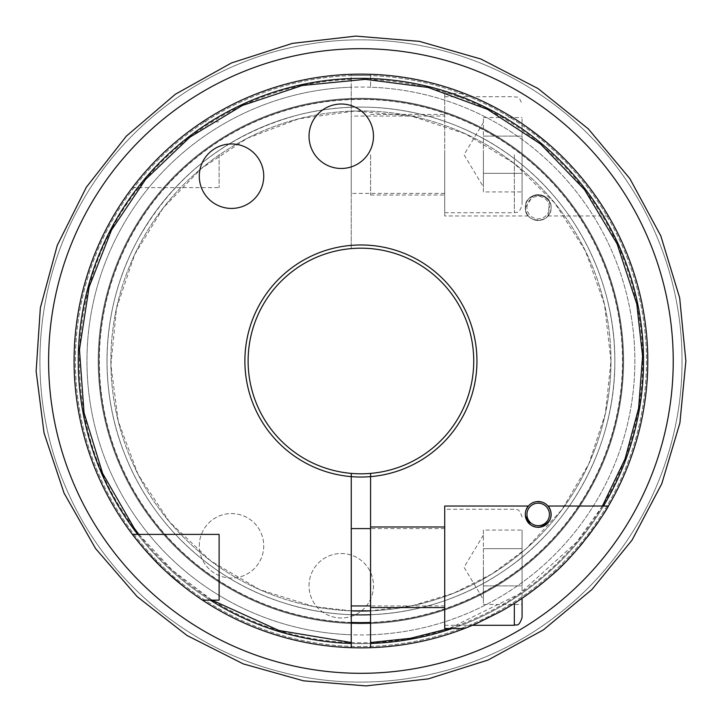 <?xml version="1.0" encoding="UTF-8"?>
<svg xmlns="http://www.w3.org/2000/svg" width="722" height="722" viewBox="0 0 722 722"><rect width="100%" height="100%" fill="white"/><g stroke="black" fill="none" stroke-linecap="round" stroke-linejoin="round"><path stroke-width="0.54" stroke-dasharray="3.61 2.71" d="M483.397 191.944L483.397 117.515L483.397 136.115L522.069 136.115L522.069 117.515L522.069 191.944L522.069 136.115L483.397 136.115L483.397 173.334L522.069 173.334L483.397 173.334L483.397 191.944L522.069 191.944M522.069 154.725L522.069 205.003L522.069 154.725M444.716 154.725L444.716 212.737L444.716 154.725M483.397 117.515L522.069 117.515M483.397 154.725L483.397 186.953L483.397 154.725M444.716 93.49L444.716 215.968L444.716 93.49L464.463 93.49L478.605 99.41L501.718 111.08C506.33 113.435 522.439 123.697 526.248 126.594L550.119 145.393C568.331 162.098 582.031 176.962 591.21 189.976C602.68 206.483 608.411 215.147 608.402 215.959C608.357 215.03 602.455 206.149 590.722 189.317C581.616 176.52 568.115 161.909 550.209 145.474L526.401 126.693C522.448 123.697 506.447 113.498 501.727 111.089L478.614 99.41L464.463 93.49M525.291 207.584L533.215 195.689L543.314 195.734L549.559 201.465L547.998 215.959C547.005 218.107 559.848 202.277 539.885 194.805C516.654 197.043 528.504 219.741 528.369 215.95C527.466 215.959 526.437 213.17 525.291 207.584C524.524 190.96 551.852 190.96 551.076 207.584C551.852 224.208 524.524 224.208 525.291 207.584A12.888 12.888 0 0 1 544.632 196.42A12.888 12.888 0 0 1 544.632 218.748A12.888 12.888 0 0 1 525.291 207.584A12.888 12.888 0 0 0 544.632 218.748A12.888 12.888 0 0 0 544.632 196.42A12.888 12.888 0 0 0 525.291 207.584A12.888 12.888 0 0 1 538.188 194.696A12.888 12.888 0 0 1 551.076 207.584A12.888 12.888 0 0 1 538.188 220.481A12.888 12.888 0 0 1 525.291 207.584M525.436 512.476L525.363 515.779M530.21 524.551L532.646 526.058M535.336 526.997C555.444 527.701 551.5 507.602 548.882 507.214M539.505 527.24L535.715 527.069M532.267 525.869L531.031 525.138M526.6 508.748L525.769 510.932M444.716 628.51L444.716 506.032M608.402 506.032C608.772 506.492 581.986 550.119 551.157 575.696C535.598 589.342 519.56 600.83 503.044 610.162L478.921 622.454L464.463 628.51M444.716 567.275L444.716 625.288L444.716 567.275M444.716 625.288L472.432 625.288A286.851 286.851 0 0 0 522.069 598.303L522.069 617.554M483.397 530.056L483.397 604.485L483.397 585.885L522.069 585.885L522.069 604.485L522.069 530.056L522.069 585.885L483.397 585.885L483.397 548.666L522.069 548.666L483.397 548.666L483.397 530.056L522.069 530.056M483.397 604.485L522.069 604.485M483.397 567.275L483.397 599.504L483.397 567.275M199.281 545.814A32.228 32.228 0 0 1 247.628 517.9A32.228 32.228 0 0 1 247.628 573.719A32.228 32.228 0 0 1 199.281 545.814A32.228 32.228 0 0 1 231.518 513.577A32.228 32.228 0 0 1 263.747 545.814A32.228 32.228 0 0 1 231.518 578.042A32.228 32.228 0 0 1 199.281 545.814M309.025 585.75A32.228 32.228 0 0 1 357.372 557.844A32.228 32.228 0 0 1 357.372 613.664A32.228 32.228 0 0 1 309.025 585.75A32.228 32.228 0 0 1 341.253 553.521A32.228 32.228 0 0 1 373.491 585.75A32.228 32.228 0 0 1 341.253 617.987A32.228 32.228 0 0 1 309.025 585.75M351.253 87.218L351.253 74.312A286.851 286.851 0 0 0 114.13 507.205A286.851 286.851 0 0 0 607.707 507.205A286.851 286.851 0 0 0 370.585 74.312L370.585 75.602A285.56 285.56 0 0 1 646.479 361A285.56 285.56 0 0 1 364.141 646.542A285.56 285.56 0 0 1 75.431 367.444A285.56 285.56 0 0 1 351.253 75.602L351.253 74.312A286.851 286.851 0 0 1 370.585 74.312L370.585 87.218A273.954 273.954 0 0 1 596.543 500.761A273.954 273.954 0 0 1 125.294 500.761A273.954 273.954 0 0 1 351.253 87.218L351.253 245.372A116.025 116.025 0 0 0 262.086 421.783A116.025 116.025 0 0 0 459.752 421.783A116.025 116.025 0 0 0 370.585 245.372A116.025 116.025 0 0 1 476.944 361A116.025 116.025 0 0 1 370.585 476.628A116.025 116.025 0 0 0 459.752 300.217A116.025 116.025 0 0 0 262.086 300.217A116.025 116.025 0 0 0 351.253 476.628A116.025 116.025 0 0 1 244.893 361A116.025 116.025 0 0 1 351.253 245.372L351.253 75.602A285.56 285.56 0 0 1 370.585 75.602L370.585 87.218M351.253 116.052L351.253 193.406L351.253 116.052L444.716 116.052M351.253 245.372L351.253 248.612L351.253 245.372M351.253 78.527L351.253 78.527A282.636 282.636 0 0 0 117.776 505.102A282.636 282.636 0 0 0 604.061 505.102A282.636 282.636 0 0 0 370.585 78.527L370.585 78.527A282.636 282.636 0 0 1 604.061 505.102A282.636 282.636 0 0 1 117.776 505.102A282.636 282.636 0 0 1 351.253 78.527M351.253 248.612A112.803 112.803 0 0 0 264.884 420.177A112.803 112.803 0 0 0 456.963 420.177A112.803 112.803 0 0 0 370.585 248.612A112.803 112.803 0 0 1 473.722 361A112.803 112.803 0 0 1 370.585 473.388A112.803 112.803 0 0 0 456.963 301.823A112.803 112.803 0 0 0 264.884 301.823A112.803 112.803 0 0 0 351.253 473.388A112.803 112.803 0 0 1 248.115 361A112.803 112.803 0 0 1 351.253 248.612M370.585 642.526L370.585 647.688A286.851 286.851 0 0 0 647.769 361A286.851 286.851 0 0 0 370.585 74.312A286.851 286.851 0 0 1 607.707 507.205A286.851 286.851 0 0 1 114.13 507.205A286.851 286.851 0 0 1 351.253 74.312A286.851 286.851 0 0 0 74.14 367.444A286.851 286.851 0 0 0 364.141 647.833A286.851 286.851 0 0 0 647.769 361A286.851 286.851 0 0 1 217.493 609.422A286.851 286.851 0 0 1 217.493 112.578A286.851 286.851 0 0 1 647.769 361A286.851 286.851 0 0 0 364.141 74.167A286.851 286.851 0 0 0 74.14 354.556A286.851 286.851 0 0 0 351.253 647.688L351.253 642.526M161.584 154.725C166.268 149.968 181.15 137.072 185.951 133.696L202.494 121.865C200.707 122.875 180.753 136.602 166.981 149.653C150.844 163.677 131.918 187.946 132.415 187.603C133.389 186.42 145.077 170.545 161.584 154.725M219.109 154.725L219.109 187.603L219.109 154.725M370.585 154.725L370.585 195.012L370.585 154.725M646.479 361A285.56 285.56 0 0 1 218.143 608.303A285.56 285.56 0 0 1 218.143 113.697A285.56 285.56 0 0 1 646.479 361A285.56 285.56 0 0 1 218.143 608.303A285.56 285.56 0 0 1 218.143 113.697A285.56 285.56 0 0 1 646.479 361A285.56 285.56 0 0 1 351.253 646.398A285.56 285.56 0 0 1 75.431 354.556A285.56 285.56 0 0 1 364.141 75.458A285.56 285.56 0 0 1 646.479 361M351.253 622.734A261.915 261.915 0 0 1 99.085 354.556A261.915 261.915 0 0 1 364.141 99.113A261.915 261.915 0 0 1 622.833 361A261.915 261.915 0 0 1 229.966 587.825A261.915 261.915 0 0 1 229.966 134.175A261.915 261.915 0 0 1 622.833 361A261.915 261.915 0 0 1 229.966 587.825A261.915 261.915 0 0 1 229.966 134.175A261.915 261.915 0 0 1 622.833 361A261.915 261.915 0 0 1 370.585 622.734M610.965 361A250.038 250.038 0 0 1 235.895 577.546A250.038 250.038 0 0 1 235.895 144.454A250.038 250.038 0 0 1 610.965 361A250.038 250.038 0 0 1 370.585 610.857L412.957 605.568L453.804 593.15L491.953 573.954L526.275 548.558L562.05 509.551L588.809 463.894L605.361 413.625L610.965 361L604.504 304.54L585.461 250.994L554.83 203.135L514.172 163.425L465.6 133.922L411.621 116.152L355.034 111.026L298.737 118.814L247.402 138.209L201.537 168.343L163.352 207.746L134.671 254.541L116.477 308.375L110.908 364.926L118.255 421.278L138.128 474.516L169.517 521.889L210.788 560.958L259.812 589.693L314.07 606.615L351.253 610.857A250.038 250.038 0 0 1 110.962 354.556A250.038 250.038 0 0 1 364.141 110.98A250.038 250.038 0 0 1 610.965 361M351.253 614.729A253.909 253.909 0 0 1 107.091 354.556A253.909 253.909 0 0 1 364.141 107.109A253.909 253.909 0 0 1 614.828 361A253.909 253.909 0 0 1 233.964 580.894A253.909 253.909 0 0 1 233.964 141.106A253.909 253.909 0 0 1 614.828 361A253.909 253.909 0 0 1 370.585 614.729M351.253 622.4A261.572 261.572 0 0 1 99.428 354.556A261.572 261.572 0 0 1 364.141 99.446A261.572 261.572 0 0 1 622.49 361A261.572 261.572 0 0 1 370.585 622.4M351.253 528.594L351.253 605.948L351.253 528.594M370.585 607.563L370.585 526.988L370.585 607.563M525.291 514.416A12.888 12.888 0 0 0 544.632 525.58A12.888 12.888 0 0 0 544.632 503.252A12.888 12.888 0 0 0 525.291 514.416C524.524 531.04 551.852 531.04 551.076 514.416C551.852 497.792 524.524 497.792 525.291 514.416M309.025 136.25A32.228 32.228 0 0 0 357.372 164.156A32.228 32.228 0 0 0 357.372 108.336A32.228 32.228 0 0 0 309.025 136.25M199.281 176.186A32.228 32.228 0 0 0 247.628 204.1A32.228 32.228 0 0 0 247.628 148.281A32.228 32.228 0 0 0 199.281 176.186M351.253 473.388L351.253 647.688A286.851 286.851 0 0 1 74.14 354.556A286.851 286.851 0 0 1 364.141 74.167A286.851 286.851 0 0 1 647.769 361A286.851 286.851 0 0 1 370.585 647.688L370.585 634.782A273.954 273.954 0 0 0 596.543 221.239A273.954 273.954 0 0 0 125.294 221.239A273.954 273.954 0 0 0 351.253 634.782M351.253 646.398L351.253 647.688A286.851 286.851 0 0 1 114.13 214.795A286.851 286.851 0 0 1 607.707 214.795A286.851 286.851 0 0 1 370.585 647.688L370.585 646.398M370.585 634.782L370.585 473.388M545.408 580.65A286.851 286.851 0 0 0 548.242 578.241M548.576 577.952A286.851 286.851 0 0 0 551.157 575.696M557.104 570.272A286.851 286.851 0 0 0 560.57 566.969M562.267 565.308A286.851 286.851 0 0 0 562.727 564.848M564.008 563.575A286.851 286.851 0 0 0 568.052 559.442M571.156 556.148A286.851 286.851 0 0 0 572.42 554.785M573.8 553.26A286.851 286.851 0 0 0 576.472 550.254M578.466 547.962A286.851 286.851 0 0 0 579.45 546.816M583.268 542.231A286.851 286.851 0 0 0 587.636 536.726M590.172 533.414A286.851 286.851 0 0 0 591.165 532.087M592.23 530.643A286.851 286.851 0 0 0 595.551 526.022M598.854 521.212A286.851 286.851 0 0 0 603.998 513.306M140.925 545.074A286.851 286.851 0 0 0 141.683 545.985M144.517 549.289A286.851 286.851 0 0 0 145.176 550.038M153.885 559.541A286.851 286.851 0 0 0 165.735 571.201M173 577.717A286.851 286.851 0 0 0 202.521 600.144M142.433 546.861L167.098 572.447M183.433 586.345L188.388 590.163M191.068 592.157L197.214 596.553M200.734 598.962L202.494 600.135M132.415 534.397L135.916 538.892M219.109 534.397L219.109 600.144M370.585 647.688A286.851 286.851 0 0 1 351.253 647.688M551.076 514.416A12.888 12.888 0 0 0 531.744 503.252A12.888 12.888 0 0 0 531.744 525.58A12.888 12.888 0 0 0 551.076 514.416M526.934 207.584A11.245 11.245 0 0 1 538.188 196.339A11.245 11.245 0 0 1 549.433 207.584A11.245 11.245 0 0 1 538.188 218.829A11.245 11.245 0 0 1 526.934 207.584M514.335 154.725L514.335 212.737L514.335 154.725M514.335 603.375L514.335 625.288M623.591 361A262.673 262.673 0 0 1 229.578 588.484A262.673 262.673 0 0 1 229.578 133.516A262.673 262.673 0 0 1 623.591 361A262.673 262.673 0 0 1 229.578 588.484A262.673 262.673 0 0 1 229.578 133.516A262.673 262.673 0 0 1 623.591 361A262.673 262.673 0 0 1 229.578 588.484A262.673 262.673 0 0 1 229.578 133.516A262.673 262.673 0 0 1 623.591 361A262.673 262.673 0 0 1 229.578 588.484A262.673 262.673 0 0 1 229.578 133.516A262.673 262.673 0 0 1 623.591 361A262.673 262.673 0 0 1 229.578 588.484A262.673 262.673 0 0 1 229.578 133.516A262.673 262.673 0 0 1 623.591 361A262.673 262.673 0 0 1 229.578 588.484A262.673 262.673 0 0 1 229.578 133.516A262.673 262.673 0 0 1 623.591 361A262.673 262.673 0 0 1 229.578 588.484A262.673 262.673 0 0 1 229.578 133.516A262.673 262.673 0 0 1 623.591 361A262.673 262.673 0 0 1 229.578 588.484A262.673 262.673 0 0 1 229.578 133.516A262.673 262.673 0 0 1 623.591 361M673.229 361A312.31 312.31 0 0 1 204.768 631.47A312.31 312.31 0 0 1 204.768 90.53A312.31 312.31 0 0 1 673.229 361A312.31 312.31 0 0 1 204.768 631.47A312.31 312.31 0 0 1 204.768 90.53A312.31 312.31 0 0 1 673.229 361A312.31 312.31 0 0 1 204.768 631.47A312.31 312.31 0 0 1 204.768 90.53A312.31 312.31 0 0 1 673.229 361A312.31 312.31 0 0 1 204.768 631.47A312.31 312.31 0 0 1 204.768 90.53A312.31 312.31 0 0 1 673.229 361A312.31 312.31 0 0 1 204.768 631.47A312.31 312.31 0 0 1 204.768 90.53A312.31 312.31 0 0 1 673.229 361A312.31 312.31 0 0 1 204.768 631.47A312.31 312.31 0 0 1 204.768 90.53A312.31 312.31 0 0 1 673.229 361M452.143 628.51A282.636 282.636 0 0 0 603.502 506.032M137.721 534.397A282.636 282.636 0 0 0 210.282 600.144M370.585 643.473A282.636 282.636 0 0 0 604.061 216.898A282.636 282.636 0 0 0 117.776 216.898A282.636 282.636 0 0 0 351.253 643.473M444.716 212.737L514.335 212.737C516.69 211.248 518.459 215.517 522.069 205.003M444.716 96.712L514.335 96.712C516.69 98.201 518.459 93.932 522.069 104.446M483.397 122.496L464.029 154.725L483.397 186.953M608.402 215.968L547.998 215.968M528.369 215.968L444.716 215.968M522.069 516.997C518.459 506.483 516.69 510.752 514.335 509.263L444.716 509.263M483.397 535.047L464.029 567.275L483.397 599.504M132.415 187.603L219.109 187.603M202.494 121.856L219.109 121.856M351.28 79.474C266.499 81.866 184.146 125.24 134.211 193.803C64.917 285.172 60.955 419.238 124.744 514.533C170.554 585.921 250.2 634.078 334.701 641.47C419.103 649.872 506.293 617.31 564.541 555.651C623.519 494.687 652.119 406.116 639.927 322.174C631.705 265.777 608.754 216.194 571.084 173.424C517.042 114.789 450.203 83.472 370.557 79.474M370.585 195.012L444.716 195.012M370.585 114.437L444.716 114.437M444.716 193.406L351.253 193.406M682.001 361C682.597 458.75 635.315 555.263 557.709 614.702C480.843 675.088 375.602 696.883 281.075 671.992C186.24 648.266 104.519 578.466 66.253 488.514C26.876 399.04 31.939 291.688 79.555 206.321C126.124 120.366 214.046 58.572 310.695 43.88C407.145 27.987 509.867 59.592 580.714 126.946C644.818 186.601 682.389 273.439 682.001 361C682.597 458.75 635.315 555.263 557.709 614.702C480.843 675.088 375.602 696.883 281.075 671.992C186.24 648.266 104.519 578.466 66.253 488.514C26.876 399.04 31.939 291.688 79.555 206.321C126.124 120.366 214.046 58.572 310.695 43.88C407.145 27.987 509.867 59.592 580.714 126.946C644.818 186.601 682.389 273.439 682.001 361M685.864 361L679.898 422.993L661.767 483.767L632.048 540.101L592.013 589.45L543.368 629.9L488.072 660.034L428.236 678.888L366.027 685.9L303.619 680.846L243.224 663.879L187.016 635.495L137.117 596.598L95.548 548.53L64.078 493.162L44.042 432.974L36.136 371.207L40.351 307.852L57.255 245.363L86.351 187.224L126.323 136.151L175.392 94.221L231.482 62.949L292.392 43.365L355.82 36.1L419.437 41.371L480.933 59.033L537.98 88.526L588.34 128.895L629.9 178.686L660.801 235.877L679.664 297.807L685.864 361M212.06 600.144L172.603 570.488L138.922 534.397M602.401 506.032L576.806 541.951L519.028 594.134L449.174 628.51M444.716 528.594L370.585 528.594M444.716 605.948L370.585 605.948M614.828 361C615.306 283.701 577.916 207.376 516.546 160.374C455.753 112.614 372.534 95.385 297.771 115.069C227.629 134.31 174.507 175.518 138.416 238.675C102.109 303.863 96.983 385.25 124.843 454.472C151.918 524.001 211.365 579.82 282.455 602.482C355.829 626.822 439.969 614.846 503.64 571.003C572.384 525.029 615.442 443.696 614.828 361"/><path stroke-width="1.08" d="M525.363 515.779L530.21 524.551M532.646 526.058L535.336 526.997M548.882 507.214L547.998 506.041C546.996 503.794 560.001 520.102 539.505 527.24M535.715 527.069L532.267 525.869M531.031 525.138C519.56 515.409 529.055 504.669 528.369 506.05L526.6 508.748M525.769 510.932L525.436 512.476M528.369 506.032L444.716 506.032L444.716 628.51L464.463 628.51L477.215 623.212L500.436 611.633C517.06 602.464 533.197 591.156 548.837 577.717C580.614 552.086 608.736 506.709 608.402 506.032L547.998 506.032M514.335 603.375L514.335 625.288C516.69 623.799 518.459 628.068 522.069 617.554L522.069 598.303A286.851 286.851 0 0 0 545.408 580.65M370.585 473.388A112.803 112.803 0 0 1 264.884 301.823A112.803 112.803 0 0 1 456.963 301.823A112.803 112.803 0 0 1 370.585 473.388L370.585 476.628A116.025 116.025 0 0 1 351.253 476.628L351.253 642.526M370.585 610.857A250.038 250.038 0 0 1 351.253 610.857L370.585 610.857M370.585 622.4A261.572 261.572 0 0 1 351.253 622.4M210.282 600.144A282.636 282.636 0 0 0 351.253 643.473L351.253 646.398M370.585 646.398L370.585 643.473A282.636 282.636 0 0 0 452.143 628.51M449.174 628.51L410.358 638.32L370.557 642.526L370.585 476.628A116.025 116.025 0 0 0 459.752 300.217A116.025 116.025 0 0 0 262.086 300.217A116.025 116.025 0 0 0 351.253 476.628L351.253 473.388M351.253 643.473L351.253 647.688A286.851 286.851 0 0 1 202.521 600.144M370.585 643.473L370.585 647.688A286.851 286.851 0 0 0 472.432 625.288L514.335 625.288M551.798 575.118A286.851 286.851 0 0 0 557.104 570.272M560.57 566.969A286.851 286.851 0 0 0 562.267 565.308M562.727 564.848A286.851 286.851 0 0 0 564.008 563.575M568.052 559.442A286.851 286.851 0 0 0 571.156 556.148M572.42 554.785A286.851 286.851 0 0 0 573.8 553.26M576.472 550.254A286.851 286.851 0 0 0 578.466 547.962M579.45 546.816A286.851 286.851 0 0 0 583.268 542.231M587.636 536.726A286.851 286.851 0 0 0 590.172 533.414M591.165 532.087A286.851 286.851 0 0 0 592.23 530.643M595.551 526.022A286.851 286.851 0 0 0 598.854 521.212M603.998 513.306A286.851 286.851 0 0 0 154.842 161.457A286.851 286.851 0 0 0 140.925 545.074M141.683 545.985A286.851 286.851 0 0 0 144.517 549.289M145.176 550.038A286.851 286.851 0 0 0 153.885 559.541M165.735 571.201A286.851 286.851 0 0 0 173 577.717M167.098 572.447L183.433 586.345M188.388 590.163L191.068 592.157M197.214 596.553L200.734 598.962M202.494 600.135C200.707 599.125 180.753 585.407 166.981 572.347C150.844 558.332 131.918 534.054 132.415 534.397L219.109 534.397L219.109 600.144L202.494 600.144M135.916 538.892L142.433 546.861M373.491 136.25A32.228 32.228 0 0 0 341.253 104.013A32.228 32.228 0 0 0 309.025 136.25A32.228 32.228 0 0 0 341.253 168.479A32.228 32.228 0 0 0 373.491 136.25M263.747 176.186A32.228 32.228 0 0 0 231.518 143.958A32.228 32.228 0 0 0 199.281 176.186A32.228 32.228 0 0 0 231.518 208.423A32.228 32.228 0 0 0 263.747 176.186M370.585 647.688A286.851 286.851 0 0 1 351.253 647.688M370.585 622.734A261.915 261.915 0 0 1 351.253 622.734M370.585 614.729A253.909 253.909 0 0 1 351.253 614.729M549.433 514.416A11.245 11.245 0 0 0 532.565 504.678A11.245 11.245 0 0 0 532.565 524.154A11.245 11.245 0 0 0 549.433 514.416M551.076 514.416A12.888 12.888 0 0 1 531.744 525.58A12.888 12.888 0 0 1 531.744 503.252A12.888 12.888 0 0 1 551.076 514.416M673.229 361A312.31 312.31 0 0 1 204.768 631.47A312.31 312.31 0 0 1 204.768 90.53A312.31 312.31 0 0 1 673.229 361A312.31 312.31 0 0 1 204.768 631.47A312.31 312.31 0 0 1 204.768 90.53A312.31 312.31 0 0 1 673.229 361M603.502 506.032A282.636 282.636 0 0 0 161.286 160.925A282.636 282.636 0 0 0 137.721 534.397M351.28 642.526L278.882 630.477L212.06 600.144M138.922 534.397L134.211 528.197L102.596 473.325L84.032 412.776L79.456 349.619L89.113 287.031L111.477 230.119L145.6 179.372L189.868 137.189L242.204 105.547L302.265 85.485L365.296 79.339L428.101 87.434L487.512 109.356L540.534 143.994L584.468 189.597L617.102 243.865L636.795 304.052L642.571 356.081L638.618 408.282L625.072 458.849L602.401 506.032M370.585 607.563L444.716 607.563M370.585 526.988L444.716 526.988M370.585 528.594L351.253 528.594M370.585 605.948L351.253 605.948M685.864 361L679.898 422.993L661.767 483.767L632.048 540.101L592.013 589.45L543.368 629.9L488.072 660.034L428.236 678.888L366.027 685.9L303.619 680.846L243.224 663.879L187.016 635.495L137.117 596.598L95.548 548.53L64.078 493.162L44.042 432.974L36.136 371.207L40.351 307.852L57.255 245.363L86.351 187.224L126.323 136.151L175.392 94.221L231.482 62.949L292.392 43.365L355.82 36.1L419.437 41.371L480.933 59.033L537.98 88.526L588.34 128.895L629.9 178.686L660.801 235.877L679.664 297.807L685.864 361"/></g></svg>
